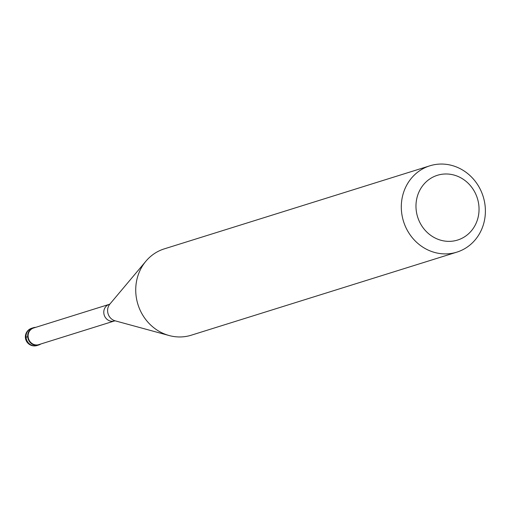 <?xml version="1.0" encoding="UTF-8"?>
<svg xmlns="http://www.w3.org/2000/svg" width="510" height="510" viewBox="0 0 510 510"><rect width="100%" height="100%" fill="white"/><g stroke="black" fill="none" stroke-linecap="round" stroke-linejoin="round"><path stroke-width="0.76" d="M35.356 327.375A9.046 8.345 -107.4 0 1 35.636 327.369A9.046 8.345 72.6 0 0 35.356 327.375A9.046 8.345 72.6 0 0 27.699 336.715A9.046 8.345 72.6 0 0 36.796 345.334A9.046 8.345 -107.4 0 1 27.846 337.792A9.046 8.345 -107.4 0 1 33.373 327.72A9.046 8.345 -107.4 0 1 35.356 327.375M40.838 343.989A9.046 8.345 -107.4 0 1 38.773 344.989A9.046 8.345 -107.4 0 1 36.796 345.334A9.046 8.345 72.6 0 0 40.838 343.989M36.898 344.958A8.708 8.032 72.6 0 0 38.798 344.626L114.469 320.956A8.708 8.032 -107.4 0 1 112.563 321.287A8.708 8.032 -107.4 0 1 103.944 314.032A8.708 8.032 -107.4 0 1 109.274 304.342L33.603 328.006A8.708 8.032 72.6 0 0 28.279 337.697A8.708 8.032 72.6 0 0 36.898 344.958M429.847 165.814L164.277 248.874A45.224 41.724 72.6 0 0 145.917 261.19A45.224 41.724 72.6 0 0 169.167 335.542A45.224 41.724 72.6 0 0 181.388 336.925A45.224 41.724 72.6 0 0 191.275 335.197L456.845 252.144A45.224 41.724 -107.4 0 1 446.958 253.865A45.224 41.724 -107.4 0 1 402.192 216.157A45.224 41.724 -107.4 0 1 429.847 165.814A45.224 41.724 -107.4 0 1 439.735 164.086A45.224 41.724 -107.4 0 1 484.5 201.801A45.224 41.724 -107.4 0 1 456.845 252.144M444.803 174.006A33.921 31.295 -107.4 0 1 478.928 206.327A33.921 31.295 -107.4 0 1 450.222 241.338A33.921 31.295 -107.4 0 1 416.09 209.023A33.921 31.295 -107.4 0 1 444.803 174.006M26.029 337.237L27.699 336.715M33.373 327.72L31.709 328.242A9.046 8.345 72.6 0 0 26.182 338.308A9.046 8.345 72.6 0 0 35.133 345.85A9.046 8.345 72.6 0 0 37.109 345.506L38.773 344.989M145.917 261.19L109.886 304.075A10.187 9.397 72.6 0 0 115.126 320.822L169.167 335.542M31.709 328.242A9.046 9.046 0 0 0 34.801 345.914A9.046 9.046 0 0 0 37.109 345.506M114.469 320.956L115.234 320.847M109.962 303.992L109.274 304.342"/></g></svg>
